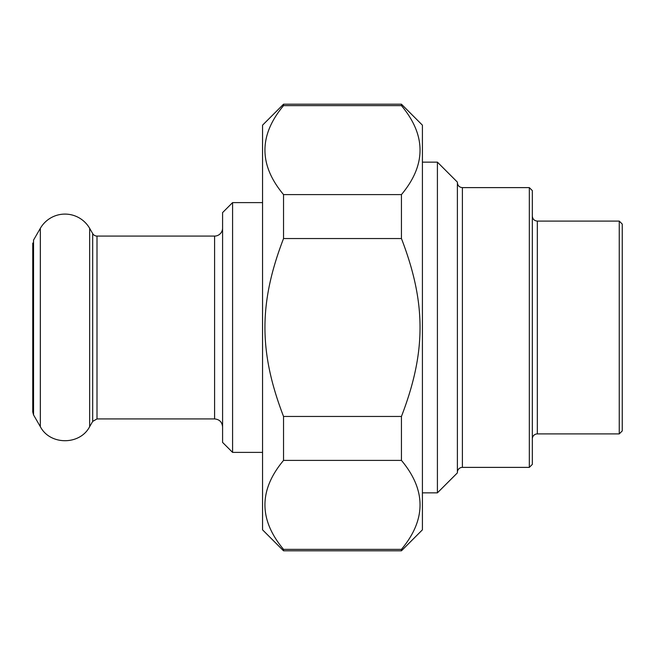 <?xml version="1.0" encoding="UTF-8"?>
<svg xmlns="http://www.w3.org/2000/svg" width="655" height="655" viewBox="0 0 655 655"><rect width="100%" height="100%" fill="white"/><g stroke="black" fill="none" stroke-linecap="round" stroke-linejoin="round"><path stroke-width="0.98" d="M283.541 460.408L283.541 416.457L401.441 416.457L401.441 460.408L283.541 460.408C258.741 490.055 258.741 519.71 283.541 549.365L401.441 549.365L401.441 550.814L283.541 550.814L283.541 549.365M283.541 105.635L283.541 104.186L401.441 104.186L401.441 105.635L283.541 105.635C258.741 135.29 258.741 164.945 283.541 194.592L401.441 194.592L401.441 238.543L283.541 238.543L283.541 194.592M283.541 238.543C258.741 303.044 258.741 351.956 283.541 416.457M401.441 416.457C426.241 351.956 426.241 303.044 401.441 238.543M401.441 104.186L422.418 125.17L422.418 529.829L401.441 550.814M401.441 194.592C426.241 164.945 426.241 135.29 401.441 105.635M401.441 549.365C426.241 519.71 426.241 490.055 401.441 460.408M283.541 550.814L262.557 529.829L262.557 125.17L283.541 104.186M529.33 467.383L532.327 464.387L532.327 190.613L529.33 187.617L529.33 467.383L462.389 467.383A4.994 4.994 0 0 0 457.386 472.378M437.409 492.863L457.386 472.877L457.386 182.123L437.409 162.137L437.409 492.863L422.418 492.863M619.253 433.913L622.25 430.916L622.25 224.084L619.253 221.087L619.253 433.913L537.321 433.913A4.994 4.994 0 0 0 532.327 438.907M222.585 228.087A7.991 7.991 0 0 1 214.594 236.078L97.005 236.078A4.994 4.994 0 0 1 92.683 233.581L92.683 421.419L97.005 418.922L214.594 418.922C219.45 419.397 222.119 422.057 222.585 426.913M232.582 202.608L222.585 212.597L222.585 442.403L232.582 452.392L232.582 202.608L262.557 202.608M92.683 233.581L89.653 228.333A28.476 28.476 0 0 0 40.332 228.333L33.552 240.074L33.552 414.926L32.75 411.93L32.75 243.07L32.75 411.93M462.389 467.383L462.389 187.617C459.351 187.322 457.689 185.66 457.386 182.622M537.321 433.913L537.321 221.087C534.292 220.792 532.621 219.13 532.327 216.093M214.594 236.078L214.594 418.922M97.005 236.078L97.005 418.922M40.332 228.333L40.332 426.667L33.552 414.926M89.653 228.333L89.653 426.667C79.967 445.392 50.026 445.392 40.332 426.667M529.33 187.617L462.389 187.617M619.253 221.087L537.321 221.087M437.409 162.137L422.418 162.137M232.582 452.392L262.557 452.392M92.683 421.419L89.653 426.667"/></g></svg>
